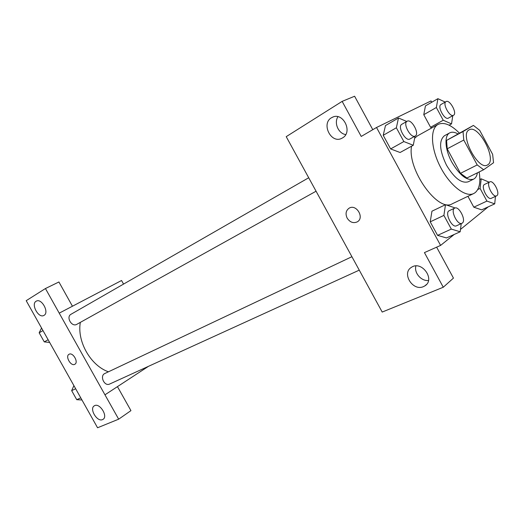 <?xml version="1.0" encoding="UTF-8"?>
<svg xmlns="http://www.w3.org/2000/svg" width="524" height="524" viewBox="0 0 524 524"><rect width="100%" height="100%" fill="white"/><g stroke="black" fill="none" stroke-linecap="round" stroke-linejoin="round"><path stroke-width="0.79" d="M487.87 164.739L487.379 165.034C478.098 170.883 459.07 133.987 469.216 129.821C478.32 123.998 497.138 159.263 487.87 164.739M492.639 154.357L479.689 130.338L473.421 125.413L463.033 131.55L463.779 140.046L477.22 164.936L483.645 169.737L493.543 162.728L492.639 154.357M463.779 140.046L447.208 148.809L460.472 173.326L477.22 164.936M460.472 173.326L466.91 178.003L483.645 169.737M447.208 148.809L446.572 140.386L463.033 131.55M473.421 125.413L446.572 140.386M457.773 133.823C454.603 132.061 451.924 131.74 449.736 132.86C444.031 135.539 444.948 149.726 451.917 162.316C459.731 175.357 466.963 180.963 473.611 179.143C475.622 178.108 476.879 176.005 477.384 172.828M473.611 179.143L468.168 181.815C461.48 183.655 454.243 178.094 446.461 165.126C439.433 150.421 438.752 140.629 444.404 135.749L449.736 132.86M479.152 171.957C480.79 182.129 479.427 189.053 475.058 192.727L473.703 193.546C465.554 197.712 449.952 185.607 440.409 166.973C430.754 148.39 429.935 128.662 438.051 124.437C443.867 121.791 450.948 124.647 459.293 133.004M473.703 193.546L452.304 203.764C438.182 212.954 407.004 169.494 411.563 146.203M414.635 138.238L417.32 135.952L438.051 124.437M431.737 102.259L431.023 100.929L376.527 127.489L440.592 245.409L454.223 234.457M460.478 229.427L488.257 206.836M454.603 208.166L454.315 207.635L445.492 204.701L431.946 211.198L430.224 221.842L437.566 235.361L446.468 237.942L460.177 231.778L461.238 223.617M406.742 121.457L398.482 117.998L385.468 125.57L383.221 135.31L390.622 148.927L400.087 152.504L413.266 145.266L415.041 136.148M445.21 102.082L437.907 98.682L425.436 105.907L423.772 114.697L430.577 127.28L431.914 127.843L430.577 127.28L443.232 120.238L451.524 123.887L452.801 115.666M489.18 182.195L481.196 178.822L480.089 188.437L486.927 201.085L473.814 207.19L467.925 196.304L473.814 207.19L481.661 209.869L494.721 203.862L495.455 196.382M372.78 129.677L354.61 96.239L342.146 101.374L361.226 136.443L376.527 127.489M436.636 247.171L453.45 278.106L443.278 287.237L382.199 312.062L286.215 136.659L342.146 101.374M337.941 116.721C333.788 122.97 338.406 133.568 345.702 134.583M342.447 137.95C353.359 132.186 342.84 111.285 332.098 117.442C320.485 122.799 330.978 144.572 342.054 138.166L342.447 137.95M443.278 287.237L424.433 252.601L440.592 245.409M415.899 265.956C413.888 272.808 421.217 281.322 428.481 280.51M423.458 286.615L424.84 285.888C435.641 279.567 421.643 260.159 411.471 267.312C401.299 273.096 412.801 291.626 423.458 286.615M347.157 218.122C345.237 213.851 345.886 210.543 349.102 208.192C356.359 203.574 364.855 217.912 357.224 221.888C353.294 223.545 349.94 222.294 347.157 218.122C349.94 222.287 353.3 223.545 357.224 221.888C364.861 217.905 356.359 203.574 349.102 208.192C345.892 210.543 345.244 213.851 347.157 218.122M108.435 371.804C90.645 365.601 76.884 341.458 80.329 322.371M315.998 191.253L76.812 324.33C71.768 327.428 65.755 316.948 71.035 314.256L308.636 177.8M359.182 270.181L109.64 384.046C104.387 386.764 99.396 375.747 104.852 373.494L351.833 256.747M104.957 394.814L45.444 288.541L26.2 300.684L97.562 427.761L118.666 419.18L104.957 394.814L148.495 366.315M123.559 284.093L121.555 280.504L59.192 313.169M69.024 354.296C64.989 356.255 70.864 366.584 74.736 364.324C70.864 366.584 64.983 356.261 69.024 354.296C72.823 351.82 78.908 362.281 74.827 364.272L74.867 364.252M44.023 315.363L43.905 315.428C38.501 318.749 30.51 303.789 36.294 301.149C41.606 297.881 49.577 312.553 44.023 315.363M102.527 419.613C97.11 422.279 88.982 408.569 94.34 405.812C99.488 402.242 108.507 416.495 102.94 419.403L102.527 419.613M117.455 386.633L130.941 410.633L118.666 419.18M117.494 386.614L104.997 394.795M72.443 306.232L58.917 281.978L45.444 288.541M72.482 306.206L59.238 313.142M73.91 385.638L71.657 390.642L76.74 399.694L81.96 399.976M71.657 390.642L75.659 388.756M76.74 399.694L80.768 397.86M41.56 328.031L39.162 332.792L44.271 341.89L49.649 342.441M39.162 332.792L42.994 330.592M44.271 341.89L48.129 339.735M486.927 201.085L494.721 203.862M496.614 195.838L491.316 198.308C487.523 200.515 480.436 185.954 484.549 184.422L489.809 181.887C493.392 179.752 500.407 193.356 496.916 195.655L496.614 195.838C492.848 198.033 485.722 183.413 489.809 181.887M479.846 179.483L481.196 178.822M477.731 189.564L480.089 188.437M473.814 207.19L481.661 209.869M437.907 98.682L436.354 107.505L443.232 120.238M453.529 115.26L448.4 118.11C444.738 120.559 436.957 106.339 440.966 104.505L446.048 101.604C449.703 99.108 457.544 113.433 453.529 115.26L453.515 115.267C449.874 117.703 442.066 103.418 446.048 101.604M425.436 105.907L423.772 114.697L436.354 107.505M423.772 114.697L430.577 127.28M449.127 125.203L451.524 123.887M445.492 204.701L443.894 215.403L451.321 229.093L460.177 231.778M461.978 223.276L456.411 225.818C451.93 228.333 444.372 212.515 449.192 210.72L454.714 208.107C458.919 205.67 466.432 220.322 462.371 223.034L461.978 223.276C457.524 225.785 449.926 209.888 454.714 208.107M431.946 211.198L430.224 221.842L443.894 215.403M430.224 221.842L437.566 235.361L451.321 229.093M437.566 235.361L446.468 237.942M398.482 117.998L396.36 127.771L403.84 141.559L413.266 145.266M415.244 136.03L409.879 139.017C405.569 141.86 397.113 126.494 401.784 124.306L407.096 121.254C411.406 118.352 419.947 133.856 415.244 136.03C410.947 138.867 402.452 123.422 407.096 121.254M385.468 125.57L383.221 135.31L396.36 127.771M383.221 135.31L390.622 148.927L403.84 141.559M390.622 148.927L400.087 152.504M332.098 117.442L333.074 117.016M424.84 285.888L426.51 284.453"/></g></svg>
